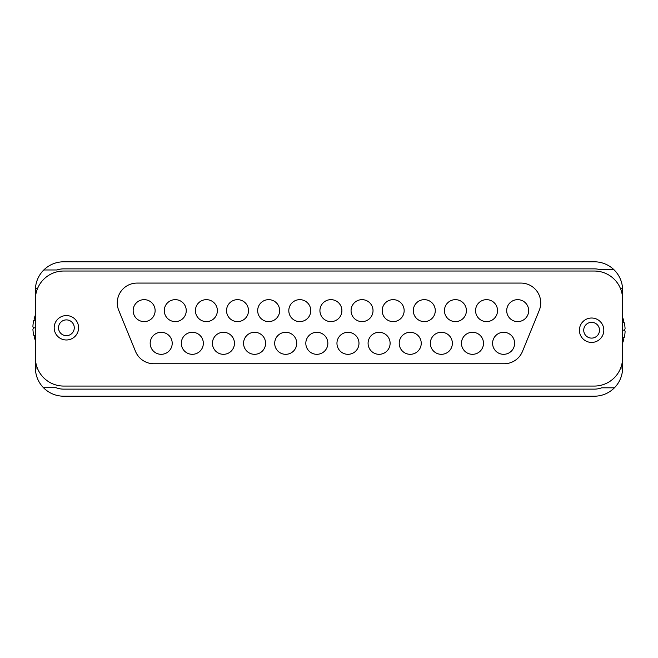<?xml version="1.0" encoding="UTF-8"?>
<svg xmlns="http://www.w3.org/2000/svg" width="658" height="658" viewBox="0 0 658 658"><rect width="100%" height="100%" fill="white"/><g stroke="black" fill="none" stroke-linecap="round" stroke-linejoin="round"><path stroke-width="0.99" d="M492.595 343.303A11.013 11.013 0 0 0 503.609 354.317A11.013 11.013 0 0 0 514.622 343.303A11.013 11.013 0 0 0 503.609 332.29A11.013 11.013 0 0 0 492.595 343.303M461.472 343.303A11.013 11.013 0 0 0 472.485 354.317A11.013 11.013 0 0 0 483.498 343.303A11.013 11.013 0 0 0 472.485 332.29A11.013 11.013 0 0 0 461.472 343.303M430.34 343.303A11.013 11.013 0 0 0 441.353 354.317A11.013 11.013 0 0 0 452.367 343.303A11.013 11.013 0 0 0 441.353 332.29A11.013 11.013 0 0 0 430.34 343.303M399.209 343.303A11.013 11.013 0 0 0 410.222 354.317A11.013 11.013 0 0 0 421.235 343.303A11.013 11.013 0 0 0 410.222 332.29A11.013 11.013 0 0 0 399.209 343.303M368.085 343.303A11.013 11.013 0 0 0 379.098 354.317A11.013 11.013 0 0 0 390.112 343.303A11.013 11.013 0 0 0 379.098 332.29A11.013 11.013 0 0 0 368.085 343.303M336.954 343.303A11.013 11.013 0 0 0 347.967 354.317A11.013 11.013 0 0 0 358.98 343.303A11.013 11.013 0 0 0 347.967 332.29A11.013 11.013 0 0 0 336.954 343.303M305.822 343.303A11.013 11.013 0 0 0 316.835 354.317A11.013 11.013 0 0 0 327.849 343.303A11.013 11.013 0 0 0 316.835 332.29A11.013 11.013 0 0 0 305.822 343.303M274.699 343.303A11.013 11.013 0 0 0 285.712 354.317A11.013 11.013 0 0 0 296.725 343.303A11.013 11.013 0 0 0 285.712 332.29A11.013 11.013 0 0 0 274.699 343.303M243.567 343.303A11.013 11.013 0 0 0 254.58 354.317A11.013 11.013 0 0 0 265.593 343.303A11.013 11.013 0 0 0 254.58 332.29A11.013 11.013 0 0 0 243.567 343.303M212.435 343.303A11.013 11.013 0 0 0 223.449 354.317A11.013 11.013 0 0 0 234.462 343.303A11.013 11.013 0 0 0 223.449 332.29A11.013 11.013 0 0 0 212.435 343.303M181.312 343.303A11.013 11.013 0 0 0 192.325 354.317A11.013 11.013 0 0 0 203.338 343.303A11.013 11.013 0 0 0 192.325 332.29A11.013 11.013 0 0 0 181.312 343.303M150.18 343.303A11.013 11.013 0 0 0 161.194 354.317A11.013 11.013 0 0 0 172.207 343.303A11.013 11.013 0 0 0 161.194 332.29A11.013 11.013 0 0 0 150.18 343.303M506.701 310.634A10.98 10.98 0 0 0 517.682 321.614A10.98 10.98 0 0 0 528.67 310.634A10.98 10.98 0 0 0 517.682 299.653A10.98 10.98 0 0 0 506.701 310.634M475.57 310.634A10.98 10.98 0 0 0 486.558 321.614A10.98 10.98 0 0 0 497.538 310.634A10.98 10.98 0 0 0 486.558 299.653A10.98 10.98 0 0 0 475.57 310.634M444.446 310.634A10.98 10.98 0 0 0 455.426 321.614A10.98 10.98 0 0 0 466.407 310.634A10.98 10.98 0 0 0 455.426 299.653A10.98 10.98 0 0 0 444.446 310.634M413.314 310.634A10.98 10.98 0 0 0 424.295 321.614A10.98 10.98 0 0 0 435.283 310.634A10.98 10.98 0 0 0 424.295 299.653A10.98 10.98 0 0 0 413.314 310.634M382.191 310.634A10.98 10.98 0 0 0 393.171 321.614A10.98 10.98 0 0 0 404.152 310.634A10.98 10.98 0 0 0 393.171 299.653A10.98 10.98 0 0 0 382.191 310.634M351.059 310.634A10.98 10.98 0 0 0 362.04 321.614A10.98 10.98 0 0 0 373.02 310.634A10.98 10.98 0 0 0 362.04 299.653A10.98 10.98 0 0 0 351.059 310.634M319.928 310.634A10.98 10.98 0 0 0 330.916 321.614A10.98 10.98 0 0 0 341.897 310.634A10.98 10.98 0 0 0 330.916 299.653A10.98 10.98 0 0 0 319.928 310.634M288.804 310.634A10.98 10.98 0 0 0 299.785 321.614A10.98 10.98 0 0 0 310.765 310.634A10.98 10.98 0 0 0 299.785 299.653A10.98 10.98 0 0 0 288.804 310.634M257.673 310.634A10.98 10.98 0 0 0 268.653 321.614A10.98 10.98 0 0 0 279.642 310.634A10.98 10.98 0 0 0 268.653 299.653A10.98 10.98 0 0 0 257.673 310.634M226.541 310.634A10.98 10.98 0 0 0 237.53 321.614A10.98 10.98 0 0 0 248.51 310.634A10.98 10.98 0 0 0 237.53 299.653A10.98 10.98 0 0 0 226.541 310.634M195.418 310.634A10.98 10.98 0 0 0 206.398 321.614A10.98 10.98 0 0 0 217.379 310.634A10.98 10.98 0 0 0 206.398 299.653A10.98 10.98 0 0 0 195.418 310.634M164.286 310.634A10.98 10.98 0 0 0 175.267 321.614A10.98 10.98 0 0 0 186.255 310.634A10.98 10.98 0 0 0 175.267 299.653A10.98 10.98 0 0 0 164.286 310.634M133.155 310.634A10.98 10.98 0 0 0 144.143 321.614A10.98 10.98 0 0 0 155.124 310.634A10.98 10.98 0 0 0 144.143 299.653A10.98 10.98 0 0 0 133.155 310.634M540.728 302.877A19.806 19.806 0 0 0 520.914 283.072L137.086 283.072A19.806 19.806 0 0 0 118.744 310.37L135.532 351.438A19.806 19.806 0 0 0 153.865 363.751L504.135 363.751A19.806 19.806 0 0 0 522.468 351.438L539.256 310.37A19.806 19.806 0 0 0 540.728 302.877M74.272 327.783A7.88 7.88 0 0 1 66.384 335.662A7.88 7.88 0 0 1 58.504 327.783A7.88 7.88 0 0 1 66.384 319.895A7.88 7.88 0 0 1 74.272 327.783M78.59 327.783A12.198 12.198 0 0 1 66.384 339.98A12.198 12.198 0 0 1 54.186 327.783A12.198 12.198 0 0 1 66.384 315.577A12.198 12.198 0 0 1 78.59 327.783M583.728 330.217A7.88 7.88 0 0 1 591.616 322.338A7.88 7.88 0 0 1 599.496 330.217A7.88 7.88 0 0 1 591.616 338.105A7.88 7.88 0 0 1 583.728 330.217M579.41 330.217A12.198 12.198 0 0 1 591.616 318.02A12.198 12.198 0 0 1 603.814 330.217A12.198 12.198 0 0 1 591.616 342.423A12.198 12.198 0 0 1 579.41 330.217M37.317 368.003L35.4 368.003A28.302 28.302 0 0 1 35.4 367.912L35.4 340.507A33.5 33.5 0 0 1 34.29 337.373L35.318 335.761L33.747 335.3A33.5 33.5 0 0 1 32.916 329.09L34.315 327.783L32.9 326.944A33.5 33.5 0 0 1 33.64 320.726L35.318 319.804L34.158 318.645A33.5 33.5 0 0 1 35.4 315.059L35.4 290.088A28.302 28.302 0 0 1 35.442 288.574L37.522 288.574M620.478 288.574L622.558 288.574A28.302 28.302 0 0 1 622.6 290.088L622.6 317.493A33.5 33.5 0 0 1 623.71 320.627L622.682 322.239L624.253 322.7A33.5 33.5 0 0 1 625.084 328.91L623.685 330.217L625.1 331.056A33.5 33.5 0 0 1 624.36 337.274L622.682 338.196L623.842 339.355A33.5 33.5 0 0 1 622.6 342.941L622.6 367.912A28.302 28.302 0 0 1 614.424 387.809L601.675 387.809A21.221 21.221 0 0 1 594.306 389.133L63.694 389.133A21.221 21.221 0 0 1 56.004 387.694L43.461 387.694A28.302 28.302 0 0 0 63.694 396.206L594.306 396.206A28.302 28.302 0 0 0 614.424 387.809M35.4 368.003A28.302 28.302 0 0 0 43.461 387.694M620.683 368.003L622.6 368.003M622.558 288.574A28.302 28.302 0 0 0 613.717 269.5L599.463 269.5A21.221 21.221 0 0 0 594.306 268.867L63.694 268.867A21.221 21.221 0 0 0 56.95 269.969L43.798 269.969A28.302 28.302 0 0 0 35.442 288.574M613.717 269.5A28.302 28.302 0 0 0 594.306 261.794L63.694 261.794A28.302 28.302 0 0 0 43.798 269.969M63.694 271.03A28.302 28.302 0 0 0 35.4 299.332L35.4 357.771A28.302 28.302 0 0 0 63.694 386.065L594.306 386.065A28.302 28.302 0 0 0 622.6 357.771L622.6 299.332A28.302 28.302 0 0 0 594.306 271.03L63.694 271.03"/></g></svg>
